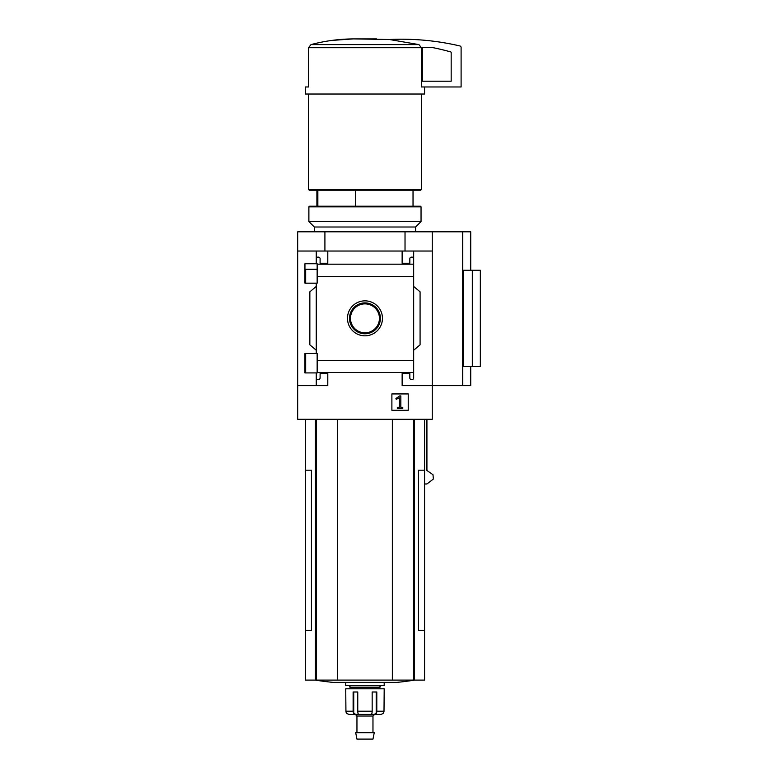 <?xml version="1.0" encoding="UTF-8"?>
<svg xmlns="http://www.w3.org/2000/svg" width="778" height="778" viewBox="0 0 778 778"><rect width="100%" height="100%" fill="white"/><g stroke="black" fill="none" stroke-linecap="round" stroke-linejoin="round"><path stroke-width="1.17" d="M317.152 269.305L304.947 269.305L304.947 283.182L304.947 263.732L317.152 263.732L317.152 283.182L304.947 283.182M304.947 353.465L317.152 353.465L317.152 372.915L304.947 372.915L304.947 353.465L304.947 367.372L305.676 367.372M316.257 372.915L316.257 377.943A1.605 1.605 0 0 0 317.862 379.547L318.503 379.547A1.605 1.605 0 0 0 320.098 377.943L320.098 373.459L327.791 373.459L327.791 385.635L297.673 385.635L297.673 231.815L470.719 231.815L470.719 270.267M297.673 385.635L297.673 419.284L432.267 419.284L432.267 385.635L402.138 385.635L402.138 373.459L409.831 373.459L409.831 377.943A1.605 1.605 0 0 0 411.436 379.547L412.077 379.547A1.605 1.605 0 0 0 413.672 377.943L413.672 372.487L317.152 372.487M347.484 318.338A17.476 17.476 0 0 1 373.703 303.196A17.476 17.476 0 0 1 373.703 333.48A17.476 17.476 0 0 1 347.484 318.338M413.672 372.487L413.672 360.331L317.152 360.331M413.672 360.331L413.672 276.355L317.152 276.355M316.257 283.182L316.257 353.465M316.257 377.943L316.257 385.635M413.672 276.355L413.672 258.734A1.605 1.605 0 0 0 412.077 257.129L411.436 257.129A1.605 1.605 0 0 0 409.831 258.734L409.831 263.217L402.138 263.217L402.138 251.041L297.673 251.041M408.226 393.931L391.888 393.931L391.888 410.278L408.226 410.278L408.226 393.931M462.706 231.815L462.706 385.635L432.267 385.635L432.267 251.041L413.672 251.041L413.672 264.18L317.152 264.189M327.791 251.041L327.791 263.217L320.098 263.217L320.098 258.734A1.605 1.605 0 0 0 318.503 257.129L317.862 257.129A1.605 1.605 0 0 0 316.257 258.734L316.257 263.732M316.257 251.041L316.257 258.734M317.852 190.153L317.852 206.18M424.574 86.971L424.574 94.021L305.365 94.021L305.365 86.971L308.545 86.971L308.545 47.691L310.986 44.609C324.786 40.913 338.926 39.007 353.416 38.9L389.418 39.503L418.943 44.609L421.384 47.691L421.384 86.971L461.101 86.971L461.101 47.516A1.605 1.605 0 0 0 459.866 45.951A256.37 256.37 0 0 0 389.418 39.503M432.267 251.041L432.267 231.815M413.672 258.734L413.672 251.041L402.138 251.041M413.672 286.45L420.081 291.828L420.081 344.849L413.672 350.226M413.672 372.497L413.672 377.943M316.257 350.226L309.848 344.849L309.848 291.828L316.257 286.45M462.706 385.635L470.719 385.635L470.719 366.409M472.324 366.409L463.639 366.409L463.639 270.267L480.327 270.267L480.327 366.409L472.324 366.409L472.324 270.267M305.365 419.284L305.365 470.204L311.443 470.204L311.443 630.433L305.365 630.433L305.365 680.108L424.574 680.108L424.574 470.204L418.496 470.204L418.496 630.433L424.574 630.433M424.574 483.984L426.928 483.984L433.385 478.995L432.976 474.697L426.928 470.496L426.928 419.284M324.912 251.041L324.912 231.815M405.027 251.041L405.027 231.815M305.365 470.204L305.365 630.433M337.574 419.284L337.574 680.108M392.355 419.284L392.355 680.108M315.265 680.108A320.458 320.458 0 0 0 332.965 682.384L396.974 682.384A320.458 320.458 0 0 0 414.664 680.108M376.523 38.9L353.416 38.9M353.358 38.9L331.866 40.407M418.943 44.609L310.986 44.609L308.545 47.691L421.384 47.691M421.365 94.021L421.365 189.511L308.565 189.511L308.565 94.021M421.365 189.511L420.723 190.153L309.206 190.153L308.565 189.511M355.429 190.153L355.429 206.18M399.639 395.924L395.934 398.521L396.245 399.338L399.289 397.752L399.289 407.302L397.334 407.302L397.334 408.518L402.78 408.518L402.78 407.302L400.826 407.302L400.826 395.924L399.639 395.924M349.517 318.338A15.443 15.443 0 0 1 372.691 304.966A15.443 15.443 0 0 1 372.691 331.71A15.443 15.443 0 0 1 349.517 318.338M350.489 318.338A14.481 14.481 0 0 1 372.205 305.803A14.481 14.481 0 0 1 372.205 330.874A14.481 14.481 0 0 1 350.489 318.338M422.969 47.584A0.642 0.642 0 0 0 422.328 48.226L422.328 81.204L451.172 81.204L451.172 52.525A0.642 0.642 0 0 0 450.695 51.912A249.32 249.32 0 0 0 432.646 47.584L422.969 47.584M355.351 714.428L356.956 716.023L372.973 716.023L374.578 714.428L380.967 714.428L383.029 713.533A3.209 3.17 90 0 0 384.001 711.218L384.196 688.793L345.733 688.793L345.928 711.218A3.209 3.17 -90 0 0 346.9 713.533A3.209 3.17 -90 0 1 345.928 711.218L353.124 711.218A3.209 1.974 90 0 0 353.737 713.533L353.737 691.992M380.821 714.428L373.703 714.428L376.192 713.533A3.209 1.974 -90 0 0 376.805 711.218L376.805 691.992L372.166 691.992L372.166 711.218A3.209 1.196 90 0 1 371.796 713.533L372.234 714.428L371.796 713.533M358.133 713.533L357.695 714.428L358.133 713.533A3.209 1.196 -90 0 1 357.763 711.218L357.763 691.992L353.124 691.992L353.124 711.218M346.9 713.533L348.962 714.428L356.236 714.428L353.737 713.533M373.703 714.428L356.236 714.428M384.196 682.384L384.196 685.583L345.733 685.583L345.733 682.384M380.987 685.583L379.382 687.188L350.547 687.188L348.943 685.583M364.97 732.691L355.682 732.691L356.956 739.1L372.973 739.1L374.247 732.691L364.97 732.691M421.044 206.822L420.402 206.18L309.527 206.18L308.885 206.822L308.885 221.565L421.044 221.565L421.044 206.822L308.885 206.822M415.598 231.815L415.598 227.011L314.331 227.011L314.331 231.815M415.598 227.011L421.044 221.565M315.43 419.284L315.43 680.108M316.315 419.284L316.315 680.108M413.614 419.284L413.614 680.108M414.499 419.284L414.499 680.108M372.166 711.218L357.763 711.218M384.001 711.218L376.805 711.218M376.192 713.533L376.192 691.992M305.676 269.305L305.676 283.182M305.676 353.465L305.676 372.915M316.899 190.153L316.899 206.18M424.574 419.284L424.574 470.204M413.03 190.153L413.03 206.18M350.547 687.188L348.943 688.793M379.382 687.188L380.987 688.793M356.956 716.023L356.956 732.691M372.973 716.023L372.973 732.691M314.331 227.011L308.885 221.565"/></g></svg>
